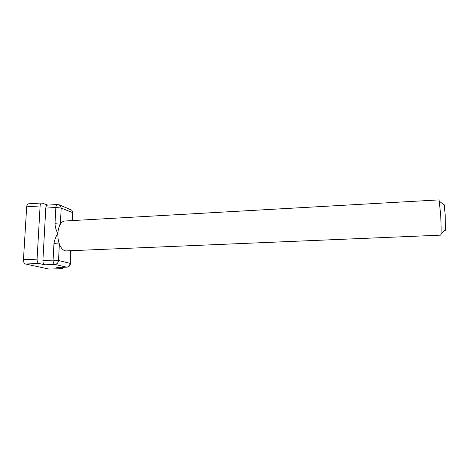 <?xml version="1.0" encoding="UTF-8"?>
<svg xmlns="http://www.w3.org/2000/svg" width="469" height="469" viewBox="0 0 469 469"><rect width="100%" height="100%" fill="white"/><g stroke="black" fill="none" stroke-linecap="round" stroke-linejoin="round"><path stroke-width="0.7" d="M64.763 221.01C63.098 221.128 61.632 222.189 60.366 224.194C58.93 226.58 58.103 229.663 57.88 233.433C57.71 237.232 58.209 240.761 59.364 244.015C61.146 248.57 63.438 250.862 66.235 250.903L440.766 235.145L441.048 233.714C441.259 229.634 441.112 223.074 440.614 214.052L439.031 199.888L64.763 221.01M72.156 220.594L72.537 212.545L61.187 208.048L55.846 207.48C56.01 205.674 56.573 204.677 57.535 204.496L47.521 205.141C46.537 205.322 45.962 206.319 45.792 208.119L55.846 207.48L55.002 223.69C55.184 227.26 56.139 230.508 57.88 233.433C55.829 236.552 54.521 239.94 53.958 243.587L53.091 260.137L42.896 260.518C42.902 262.857 43.523 264.282 44.766 264.792L38.997 263.496L25.437 263.994L49.122 269.089L62.248 268.678L63.678 267.277M45.792 208.119L42.896 260.518M44.766 264.792L54.926 264.428C53.706 263.912 53.097 262.482 53.091 260.137L58.525 260.5L70.127 263.344C69.822 265.583 68.656 266.849 66.639 267.142L54.926 264.428C57.001 264.123 58.203 262.81 58.525 260.5L59.364 244.015L53.958 243.587M443.686 204.672C443.821 203.71 444.008 203.857 444.249 205.117L445.169 214.696L445.444 229.423C445.333 230.701 445.163 230.871 444.934 229.927M55.002 223.69L60.366 224.194L61.187 208.048L60.36 205.528L57.535 204.496M56.755 267.482L66.897 267.166L56.755 267.482L62.248 268.678M47.774 205.129L41.876 202.948C40.867 203.136 40.275 204.138 40.1 205.955L37.074 259.152C37.074 261.526 37.713 262.974 38.997 263.496M41.876 202.948L28.515 203.827C27.472 204.015 26.856 205.012 26.674 206.823L23.462 259.679C23.456 262.036 24.112 263.472 25.437 263.994M70.725 250.716L70.127 263.344L70.456 263.707M69.57 209.238L71.722 210.106L72.842 213.131M58.754 204.619L71.722 210.106L72.865 212.715L72.49 220.577M40.1 205.955L26.674 206.823M37.074 259.152L23.462 259.679M61.996 268.655L49.122 269.089M66.897 267.166C69.054 266.884 70.244 265.647 70.467 263.449L71.065 250.698M444.249 205.117L439.453 201.283M445.444 229.423L441.048 233.714"/></g></svg>
